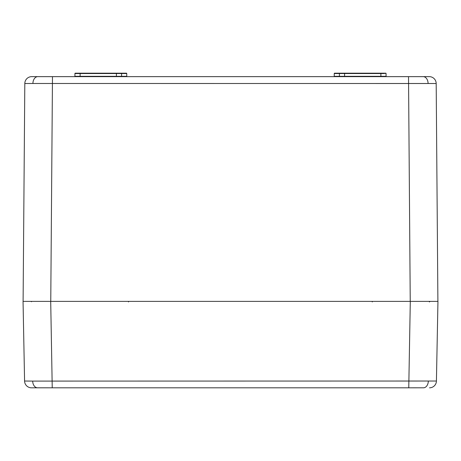 <?xml version="1.0" encoding="UTF-8"?>
<svg xmlns="http://www.w3.org/2000/svg" width="461" height="461" viewBox="0 0 461 461"><rect width="100%" height="100%" fill="white"/><g stroke="black" fill="none" stroke-linecap="round" stroke-linejoin="round"><path stroke-width="0.69" d="M37.266 387.805L52.237 387.816L37.266 387.805A6.915 4.892 -90 0 1 32.679 381.091L436.423 381.034L437.95 301.379L410.296 301.379L432.585 301.379L423.256 301.379L430.067 301.379L429.387 301.949M31.492 387.816A6.915 6.915 0 0 1 24.577 381.034L32.679 381.091M423.734 387.805L408.763 387.816L423.734 387.805A6.915 4.892 -90 0 0 428.321 381.091M28.415 301.379L410.296 301.379L408.763 387.816L48.641 387.816M31.809 387.816L52.237 387.816L50.704 301.379L23.05 301.379L24.577 381.034M429.508 387.816A6.915 6.915 0 0 0 436.423 381.034M334.6 73.184A0.346 0.346 0 0 0 334.254 73.524A0.346 0.346 0 0 1 334.6 73.184L385.707 73.184A0.346 0.346 90 0 1 386.059 73.524A0.346 0.346 26.2 0 0 385.713 73.184M335.769 73.524L336.017 73.184L339.44 73.184L336.017 73.184L339.411 73.184L339.411 73.524L334.254 73.524L334.231 76.301A0.346 0.346 0 0 1 333.885 76.641M334.254 73.524L334.231 76.301L344.592 76.301A0.346 0.346 0 0 0 344.937 76.641M380.901 76.641L380.901 76.301L386.082 76.301L386.059 73.524L386.082 76.301A0.346 0.346 90 0 0 386.427 76.641M338.599 76.301L336.334 76.301L338.599 76.301M116.063 76.641A0.346 0.346 0 0 0 116.408 76.301L126.769 76.301A0.346 0.346 0 0 0 127.115 76.641A0.346 0.346 0 0 1 126.769 76.301L126.746 73.524L126.769 76.301M121.589 76.641L121.589 73.524L74.941 73.524A0.346 0.346 -90 0 1 75.281 73.184A0.346 0.346 90 0 0 74.941 73.524L74.918 76.301A0.346 0.346 153.8 0 1 74.573 76.641A0.346 0.346 90 0 0 74.918 76.301L116.408 76.301L116.431 73.524A0.346 0.346 0 0 1 116.777 73.184L126.4 73.184A0.346 0.346 0 0 1 126.746 73.524L121.589 73.524L121.56 73.184L124.983 73.184L121.56 73.184M75.304 73.184L118.195 73.184L117.947 73.524M75.097 76.301L76.434 76.301L76.192 76.641M124.666 76.301L122.401 76.301L125.254 76.301L125.496 76.641M380.872 73.184L384.295 73.184L384.543 73.524L380.872 73.524L380.872 73.184M37.808 76.641L52.473 76.641L37.808 76.641A6.915 4.892 90 0 0 32.915 83.481L24.813 83.504A6.915 6.915 0 0 1 31.728 76.641L37.808 76.641M50.762 301.379L52.473 76.641L429.272 76.641A6.915 6.915 0 0 1 436.187 83.504L32.915 83.481M37.744 301.379L30.933 301.379L31.532 301.73M436.187 83.504L437.898 301.379M23.102 301.379L24.813 83.504M125.231 73.524L124.983 73.184L121.589 73.184M344.223 73.184L342.805 73.184L344.223 73.184A0.346 0.346 0 0 1 344.569 73.524L344.592 76.301L380.901 76.301L380.872 73.524L339.411 73.524L339.411 76.641M384.808 76.641L384.566 76.301L386.082 76.301M343.053 73.524L342.805 73.184M386.059 73.524L385.569 73.524M343.318 76.641L343.076 76.301M335.504 76.641L335.746 76.301M117.682 76.641L117.924 76.301M76.457 73.524L76.705 73.184M423.192 76.641A6.915 4.892 90 0 1 428.085 83.481M410.238 301.379L408.527 76.641M121.589 76.301L116.408 76.301L121.589 76.301M80.128 73.184L80.099 76.641M339.411 76.301L344.592 76.301L339.411 76.301M128.504 301.379L128.504 301.949M372.258 301.379L372.258 301.949"/></g></svg>
